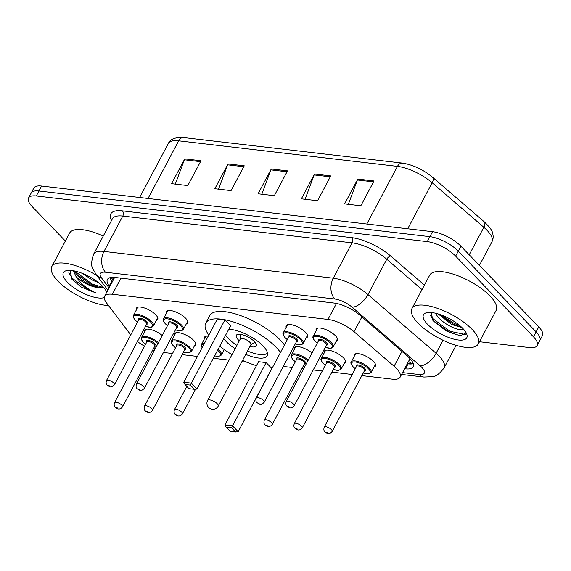 <?xml version="1.0" encoding="UTF-8"?>
<svg xmlns="http://www.w3.org/2000/svg" width="571" height="571" viewBox="0 0 571 571"><rect width="100%" height="100%" fill="white"/><g stroke="black" fill="none" stroke-linecap="round" stroke-linejoin="round"><path stroke-width="0.86" d="M166.382 313.308A12.034 4.29 28 0 1 166.418 311.638A12.034 4.29 28 0 1 174.598 311.538A12.034 4.29 28 0 1 185.689 318.297A12.034 4.29 28 0 1 187.666 322.929A12.034 4.29 28 0 1 186.296 323.9M286.207 327.297A12.034 4.29 28 0 1 286.242 325.627A12.034 4.29 28 0 1 294.422 325.527A12.034 4.29 28 0 1 305.521 332.286A12.034 4.29 28 0 1 307.491 336.926A12.034 4.29 28 0 1 306.127 337.889M316.163 330.795A12.034 4.29 28 0 1 316.198 329.124A12.034 4.29 28 0 1 324.378 329.024A12.034 4.29 28 0 1 335.477 335.784A12.034 4.29 28 0 1 337.447 340.423A12.034 4.29 28 0 1 336.083 341.387M136.419 309.81A12.034 4.29 28 0 1 136.462 308.14A12.034 4.29 28 0 1 144.641 308.04A12.034 4.29 28 0 1 155.733 314.792A12.034 4.29 28 0 1 157.71 319.432A12.034 4.29 28 0 1 156.34 320.402M324.207 352.928A12.034 4.29 28 0 1 324.249 351.258A12.034 4.29 28 0 1 332.429 351.158A12.034 4.29 28 0 1 343.521 357.917A12.034 4.29 28 0 1 345.491 362.556A12.034 4.29 28 0 1 344.127 363.52M354.163 356.425A12.034 4.29 28 0 1 354.206 354.755A12.034 4.29 28 0 1 362.385 354.655A12.034 4.29 28 0 1 373.477 361.414A12.034 4.29 28 0 1 375.454 366.054A12.034 4.29 28 0 1 374.084 367.017M204.382 338.938A12.034 4.29 28 0 1 204.418 337.261A12.034 4.29 28 0 1 208.251 336.155M294.251 349.431A12.034 4.29 28 0 1 294.293 347.76A12.034 4.29 28 0 1 301.381 347.311A12.034 4.29 28 0 1 312.023 352.992M174.426 335.441A12.034 4.29 28 0 1 174.462 333.764A12.034 4.29 28 0 1 182.641 333.671A12.034 4.29 28 0 1 193.74 340.423A12.034 4.29 28 0 1 195.71 345.062A12.034 4.29 28 0 1 194.347 346.026M144.47 331.937A12.034 4.29 28 0 1 144.506 330.266A12.034 4.29 28 0 1 151.601 329.817A12.034 4.29 28 0 1 162.243 335.505M137.44 341.529A22.562 8.051 -152 0 0 144.57 346.169M152.771 349.966A22.562 8.051 -152 0 0 154.27 350.501M361.85 375.611L392.377 379.18A22.562 8.051 -152 0 0 400.135 377.16A22.562 8.051 -152 0 0 394.076 366.239L354.02 331.715A22.562 8.051 -152 0 0 327.99 319.425L112.373 294.251A22.562 8.051 -152 0 0 104.614 296.27A22.562 8.051 -152 0 0 106.449 302.808L130.752 334.892M163.456 352.45L172.485 353.499M182.113 354.627L197.473 356.418M213.333 358.274L229.071 360.108M241.904 361.607L246.95 362.2M283.28 366.439L292.316 367.496M301.938 368.616L303.615 368.816M313.236 369.937L322.272 370.993M331.894 372.114L352.228 374.49M65.372 241.026L32.247 206.673A22.562 8.051 28 0 1 28.55 197.98A22.562 8.051 28 0 1 36.308 195.96L427.258 241.612A22.562 8.051 28 0 1 455.637 256.115L533.478 336.84A22.562 8.051 28 0 1 537.175 345.534A22.562 8.051 28 0 1 529.417 347.561L479.483 341.729M537.175 345.534L542.45 335.612A22.562 8.051 28 0 0 538.753 326.912L460.918 246.194A22.562 8.051 28 0 0 432.532 231.683L41.583 186.032A22.562 8.051 28 0 0 33.825 188.052L31.191 193.019A22.562 8.051 28 0 1 38.949 190.992L429.892 236.651A22.562 8.051 28 0 1 458.277 251.154L536.112 331.879A22.562 8.051 28 0 1 539.809 340.573A22.562 8.051 28 0 0 536.112 331.879L458.277 251.154A22.562 8.051 28 0 0 429.892 236.651L38.949 190.992A22.562 8.051 28 0 0 31.191 193.019L28.55 197.98M404.618 368.723L405.446 368.823A22.562 8.051 -152 0 0 413.204 366.803A22.562 8.051 -152 0 0 407.152 355.883L360.08 315.32A22.562 8.051 -152 0 0 334.056 303.03L115.149 277.47A22.562 8.051 -152 0 0 107.391 279.49A22.562 8.051 -152 0 0 109.218 286.021L109.718 286.678M413.276 363.656A22.562 8.051 28 0 1 408.087 363.863L407.251 363.763M112.351 281.717L111.859 281.06A22.562 8.051 28 0 1 109.96 277.677M374.026 180.964L360.836 205.774L344.613 203.883L357.81 179.073L374.026 180.964M244.252 165.811L231.062 190.621L214.839 188.73L228.029 163.913L244.252 165.811M200.992 160.758L187.802 185.568L171.578 183.676L184.776 158.866L200.992 160.758M330.773 175.911L317.576 200.728L301.352 198.829L314.55 174.019L330.773 175.911M287.513 170.865L274.323 195.675L258.099 193.776L271.289 168.966L287.513 170.865M261.832 194.219L270.882 169.88A6.017 4.147 -83.3 0 1 271.289 168.966M305.085 199.265L314.143 174.933A6.017 4.147 -83.3 0 1 314.55 174.019M175.311 184.112L184.362 159.78A6.017 4.147 -83.3 0 1 184.776 158.866M218.572 189.165L227.622 164.826A6.017 4.147 -83.3 0 1 228.029 163.913M348.346 204.318L357.396 179.986A6.017 4.147 -83.3 0 1 357.81 179.073M108.469 305.478A37.6 13.411 28 0 1 57.949 281.068A37.6 13.411 28 0 1 51.79 266.571A37.6 13.411 28 0 1 96.892 275.586M104.265 297.577A24.517 8.751 28 0 1 67.357 282.167A24.517 8.751 28 0 1 66.55 270.64A24.517 8.751 28 0 1 102.616 286.285A24.517 8.751 28 0 1 106.563 291.917A24.517 8.751 28 0 1 106.713 292.331M70.026 270.383L71.925 279.248L81.253 287.063L95.835 292.837C87.242 289.112 80.654 283.701 76.064 276.6L73.338 270.747M74.451 270.961L76.885 275.044C82.902 281.417 89.761 285.579 97.448 287.527A17.002 6.067 28 0 1 76.064 276.6M82.21 273.323L92.859 280.375L98.369 282.488M97.448 287.527L99.19 287.798L103.294 287.006M51.79 266.571L69.598 233.075A37.6 13.411 28 0 1 103.265 236.016M75.964 273.844L91.852 284.886L100.617 287.855M71.596 278.855L81.253 287.063M74.587 270.989L92.266 284.108L102.816 287.349M68.87 272.66L72.103 278.191L88.969 290.311L95.835 292.837M208.808 335.098A43.996 15.695 28 0 1 205.76 323.058A43.996 15.695 28 0 1 235.666 322.701A43.996 15.695 28 0 1 276.236 347.404A43.996 15.695 28 0 1 280.489 352.464M256.45 365.676A43.996 15.695 28 0 1 242.618 360.265M231.99 354.612A43.996 15.695 28 0 1 219.764 346.176M205.76 323.058L209.714 315.613A43.996 15.695 28 0 1 239.627 315.256A43.996 15.695 28 0 1 280.19 339.959A43.996 15.695 28 0 1 284.451 345.02M235.131 348.717A25.567 9.122 28 0 1 226.216 341.565A25.567 9.122 28 0 1 223.768 338.653M228.757 329.267A25.567 9.122 28 0 1 262.988 345.862A25.567 9.122 28 0 1 267.178 355.719A25.567 9.122 28 0 1 245.751 354.363M266.143 362.571L258.577 361.686L224.931 424.952L232.504 425.838L266.143 362.571L271.817 368.452L238.178 431.726L232.504 425.838L231.569 427.793L226.166 427.165L230.22 431.369L235.623 431.997L231.569 427.793M224.953 319.853L217.387 318.968L183.748 382.242L191.314 383.127L224.953 319.853L230.634 325.741L196.988 389.008L191.314 383.127L190.386 385.075L184.975 384.447L189.03 388.651L194.44 389.279L190.386 385.075M194.44 389.279L196.988 389.008M183.748 382.242L184.975 384.447M235.623 431.997L238.178 431.726M224.931 424.952L226.166 427.165M267.499 353.121A24.817 8.851 28 0 1 247.529 351.015M236.908 345.369A24.817 8.851 28 0 1 228.407 338.524A24.817 8.851 28 0 1 225.638 335.134M249.962 346.44A11.277 4.026 -152 0 0 256.215 345.905A11.277 4.026 -152 0 0 254.366 341.558A11.277 4.026 -152 0 0 243.96 335.22A11.277 4.026 -152 0 0 236.294 335.313A11.277 4.026 -152 0 0 238.143 339.666A11.277 4.026 -152 0 0 239.342 340.794M218.25 406.088L250.905 344.677A6.017 2.148 -152 0 0 249.92 342.357A6.017 2.148 -152 0 0 244.374 338.974A6.017 2.148 -152 0 0 240.277 339.024L207.63 400.435A6.017 6.017 0 0 0 212.241 409.236A6.017 6.017 0 0 0 218.25 406.088A6.017 2.148 -152 0 0 217.265 403.768A6.017 2.148 -152 0 0 209.7 399.9A6.017 2.148 -152 0 0 207.63 400.435M472.153 329.438A37.6 13.411 28 0 1 478.312 343.935A37.6 13.411 28 0 1 452.753 344.242A37.6 13.411 28 0 1 418.079 323.122A37.6 13.411 28 0 1 411.912 308.625A37.6 13.411 28 0 1 437.479 308.319A37.6 13.411 28 0 1 472.153 329.438M411.912 308.625L429.727 275.129A37.6 13.411 28 0 1 455.287 274.822A37.6 13.411 28 0 1 489.961 295.942A37.6 13.411 28 0 1 496.12 310.438L478.312 343.935M438.185 313.936L451.839 324.578L462.01 327.604M435.487 313.215L437.443 316.291C442.696 323.179 455.551 329.91 460.776 329.581A17.002 6.067 28 0 0 463.002 328.611M431.098 312.494L433.089 320.745L445.987 330.816L460.205 335.798L466.057 332.929M427.486 324.221A24.517 8.751 28 0 1 426.673 312.694A24.517 8.751 28 0 1 462.746 328.339A24.517 8.751 28 0 1 466.693 333.971A24.517 8.751 28 0 1 454.173 339.21A24.517 8.751 28 0 1 427.486 324.221M464.216 329.981L460.776 329.581M438.514 314.036L453.702 324.407L461.796 327.39M432.532 320.046L449.513 332.279L460.497 335.827M441.033 314.885L454.231 323.422L459.926 325.706M430.306 315.349L432.418 318.318L450.041 331.301L465.279 334.47L465.808 334.156M409.022 360.437A7.523 2.684 -152 0 0 410.221 358.866M114.543 277.599A22.562 16.695 142.9 0 1 114.143 277.37M408.536 361.357A22.562 15.567 96.7 0 0 412.747 363.784M120.938 278.141L112.373 294.251M336.497 303.429L327.99 319.425M361.9 316.891L354.02 331.715M401.963 351.415L394.076 366.239M402.562 372.592L419.107 374.519A15.039 5.367 -152 0 0 421.812 367.374A15.039 5.367 -152 0 0 420.235 365.897L352.136 307.205A15.039 5.367 -152 0 0 334.784 299.011L105.499 272.239A15.039 5.367 -152 0 0 101.545 277.941L109.075 287.884M105.499 272.239A15.039 10.378 -83.3 0 1 103.986 251.418L122.786 216.066A30.077 10.728 -152 0 0 112.444 218.757L93.644 254.116A30.077 10.728 28 0 1 103.986 251.418L333.278 278.198A30.077 10.728 28 0 1 367.974 294.579L436.08 353.271A30.077 10.728 28 0 1 439.22 356.233A30.077 10.728 28 0 1 444.152 367.831L456.122 345.319M443.01 340.237L436.08 353.271A15.039 7.53 130.8 0 1 420.235 365.897M111.495 220.542A33.839 12.07 28 0 1 122.408 210.863L351.7 237.636A33.839 12.07 28 0 1 390.735 256.072L424.424 285.1M36.308 195.96L41.583 186.032M533.478 336.84L538.753 326.912M455.637 256.115L460.918 246.194M427.258 241.612L432.532 231.683M352.136 307.205A15.039 7.53 130.8 0 0 367.974 294.579L386.774 259.227A30.077 10.728 -152 0 0 352.071 242.839L122.786 216.066A3.761 2.591 96.7 0 0 122.408 210.863M422.026 289.604L386.774 259.227A3.761 1.884 -49.2 0 1 390.735 256.072M334.784 299.011A15.039 10.378 -83.3 0 1 333.278 278.198L352.071 242.839A3.761 2.591 96.7 0 0 351.7 237.636M101.545 277.941A15.039 11.134 142.9 0 1 96.156 274.615L107.89 290.111M401.577 374.44L423.953 377.053A15.039 10.378 -83.3 0 1 419.107 374.519M113.194 280.133L111.152 277.435M111.859 281.06L109.218 286.021M408.087 363.863L405.446 368.823M148.039 198.465L178.687 140.823A7.523 5.189 -83.3 0 1 183.612 137.561L402.391 163.106A7.523 5.189 96.7 0 0 397.466 166.375L178.687 140.823A30.077 10.728 -152 0 0 168.338 143.521C170.072 139.11 175.161 137.126 183.612 137.561M402.391 163.106C413.04 164.812 423.061 169.494 432.454 177.167A7.523 3.761 130.8 0 1 432.168 182.756A30.077 10.728 -152 0 0 397.466 166.375L366.818 224.01M432.454 177.167L484.129 221.705A7.523 3.761 130.8 0 1 483.844 227.294L432.168 182.756L407.694 228.785M484.129 221.705C489.511 226.887 492.302 230.62 492.516 232.904C493.53 236.109 493.33 239.092 491.917 241.854A30.077 10.728 -152 0 0 483.844 227.294L469.219 254.802M287.035 171.764L270.882 169.88M243.774 166.718L227.622 164.826M200.514 161.664L184.362 159.78M330.288 176.817L314.143 174.933M373.548 181.871L357.396 179.986M145.569 344.292L143.392 342.379C141.322 339.838 140.709 338.196 141.544 337.447A11.277 4.026 28 0 1 148.381 337.083A11.277 4.026 28 0 1 158.467 342.607M157.981 343.514A10.528 3.754 -152 0 0 145.041 337.432A10.528 3.754 -152 0 0 143.606 342.479A10.528 3.754 -152 0 0 145.598 344.242M146.733 342.093A5.267 1.877 28 0 1 148.91 340.509A5.267 1.877 28 0 1 154.962 343.799A5.267 1.877 28 0 1 154.705 346.333M154.827 346.097A4.511 1.613 -152 0 0 154.091 344.363A4.511 1.613 -152 0 0 149.93 341.822A4.511 1.613 -152 0 0 146.861 341.865L114.535 402.648A4.511 1.613 28 0 1 117.605 402.612A4.511 1.613 28 0 1 121.766 405.146A4.511 1.613 28 0 1 122.508 406.887L154.834 346.083M117.412 407.937L116.334 407.808L117.412 407.937M153.563 348.474A10.528 3.754 -152 0 0 155.105 348.924M175.525 347.789L173.348 345.876C171.279 343.335 170.665 341.694 171.5 340.944A11.277 4.026 28 0 1 179.173 340.851A11.277 4.026 28 0 1 189.572 347.182A11.277 4.026 28 0 1 191.421 351.536L195.746 343.392M183.519 351.972A10.528 3.754 -152 0 0 188.701 347.739A10.528 3.754 -152 0 0 175.454 340.973A10.528 3.754 -152 0 0 173.563 345.976A10.528 3.754 -152 0 0 175.554 347.739M176.689 345.591A5.267 1.877 28 0 1 178.866 344.013A5.267 1.877 28 0 1 184.918 347.304A5.267 1.877 28 0 1 184.661 349.83M184.783 349.595A4.511 1.613 -152 0 0 184.048 347.86A4.511 1.613 -152 0 0 179.886 345.327A4.511 1.613 -152 0 0 176.817 345.362L144.492 406.152A4.511 1.613 28 0 1 147.561 406.109A4.511 1.613 28 0 1 151.722 408.643A4.511 1.613 28 0 1 152.464 410.385L184.783 349.595M147.368 411.434L146.29 411.306L147.368 411.434M202.041 347.825L201.456 344.441A11.277 4.026 28 0 1 204.418 343.364M218.079 349.345A11.277 4.026 28 0 1 219.528 350.687A11.277 4.026 28 0 1 221.377 355.034L224.275 349.58M214.639 355.819A10.528 3.754 -152 0 0 218.657 351.244A10.528 3.754 -152 0 0 217.601 350.244M203.854 344.42A10.528 3.754 -152 0 0 202.12 347.675M182.42 413.882C180.3 416.573 177.888 416.716 175.19 414.31C174.034 413.383 173.791 411.834 174.448 409.65A4.511 1.613 28 0 1 177.517 409.614A4.511 1.613 28 0 1 181.678 412.148A4.511 1.613 28 0 1 182.42 413.882L195.56 389.165M177.324 414.931L176.246 414.803L177.324 414.931M295.35 361.778L293.173 359.866C291.11 357.332 290.489 355.683 291.324 354.934A11.277 4.026 28 0 1 298.162 354.57A11.277 4.026 28 0 1 308.247 360.094M307.769 361A10.528 3.754 -152 0 0 294.822 354.919A10.528 3.754 -152 0 0 293.387 359.966A10.528 3.754 -152 0 0 295.378 361.728M296.52 359.587A5.267 1.877 28 0 1 298.697 358.003A5.267 1.877 28 0 1 304.743 361.293A5.267 1.877 28 0 1 304.486 363.82M304.607 363.591A4.511 1.613 -152 0 0 303.872 361.85A4.511 1.613 -152 0 0 299.711 359.316A4.511 1.613 -152 0 0 296.642 359.352L264.323 420.142A4.511 1.613 28 0 1 267.385 420.106A4.511 1.613 28 0 1 271.546 422.64A4.511 1.613 28 0 1 272.288 424.381L304.621 363.577M267.192 425.424L266.115 425.295L267.192 425.424M303.344 365.968A10.528 3.754 -152 0 0 304.885 366.411M325.306 365.283L323.129 363.37C321.066 360.829 320.445 359.18 321.28 358.431A11.277 4.026 28 0 1 328.953 358.338A11.277 4.026 28 0 1 339.352 364.676A11.277 4.026 28 0 1 341.201 369.023L345.534 360.879M333.3 369.466A10.528 3.754 -152 0 0 338.482 365.233A10.528 3.754 -152 0 0 325.234 358.46A10.528 3.754 -152 0 0 323.343 363.463A10.528 3.754 -152 0 0 325.334 365.226M326.476 363.085A5.267 1.877 28 0 1 328.653 361.5A5.267 1.877 28 0 1 334.699 364.79A5.267 1.877 28 0 1 334.442 367.324M334.563 367.089A4.511 1.613 -152 0 0 333.828 365.347A4.511 1.613 -152 0 0 329.667 362.813A4.511 1.613 -152 0 0 326.598 362.849L294.279 423.639A4.511 1.613 28 0 1 297.341 423.603A4.511 1.613 28 0 1 301.502 426.137A4.511 1.613 28 0 1 302.245 427.879L334.563 367.089M297.156 428.921L296.071 428.8L297.156 428.921M355.262 368.78L353.085 366.868C351.022 364.327 350.401 362.685 351.236 361.928A11.277 4.026 28 0 1 358.909 361.836A11.277 4.026 28 0 1 369.309 368.174A11.277 4.026 28 0 1 371.157 372.52L375.49 364.384M363.263 372.963A10.528 3.754 -152 0 0 368.438 368.73A10.528 3.754 -152 0 0 355.191 361.964A10.528 3.754 -152 0 0 353.299 366.96A10.528 3.754 -152 0 0 355.29 368.723M356.432 366.582A5.267 1.877 28 0 1 358.609 364.997A5.267 1.877 28 0 1 364.655 368.288A5.267 1.877 28 0 1 364.398 370.822M364.526 370.586A4.511 1.613 -152 0 0 363.784 368.845A4.511 1.613 -152 0 0 359.623 366.311A4.511 1.613 -152 0 0 356.554 366.346L324.235 427.137A4.511 1.613 28 0 1 327.297 427.101A4.511 1.613 28 0 1 331.458 429.635A4.511 1.613 28 0 1 332.201 431.376L364.526 370.586M327.112 432.418L326.027 432.297L327.112 432.418M137.825 307.169L133.493 315.313A11.277 4.026 28 0 1 141.165 315.221A11.277 4.026 28 0 1 151.565 321.559A11.277 4.026 28 0 1 153.413 325.905L152.164 326.983L150.808 327.29L145.491 326.398M145.519 326.341A10.528 3.754 -152 0 0 150.694 322.115A10.528 3.754 -152 0 0 137.447 315.342A10.528 3.754 -152 0 0 135.555 320.345A10.528 3.754 -152 0 0 137.547 322.108M138.689 319.967A5.267 1.877 28 0 1 140.866 318.382A5.267 1.877 28 0 1 146.911 321.673A5.267 1.877 28 0 1 146.654 324.2M114.457 384.754L146.783 323.964A4.511 1.613 -152 0 0 146.04 322.23A4.511 1.613 -152 0 0 141.879 319.696A4.511 1.613 -152 0 0 138.81 319.731L106.491 380.522A4.511 1.613 28 0 1 109.561 380.486A4.511 1.613 28 0 1 113.715 383.02A4.511 1.613 28 0 1 114.457 384.754C110.667 388.537 109.925 386.653 107.227 385.182C106.07 384.262 105.828 382.706 106.491 380.522M108.283 385.675L109.368 385.803L108.283 385.675M167.781 310.667L163.449 318.811A11.277 4.026 28 0 1 171.122 318.718A11.277 4.026 28 0 1 181.521 325.056A11.277 4.026 28 0 1 183.37 329.403L182.12 330.481L180.764 330.787L175.447 329.895M175.475 329.838A10.528 3.754 -152 0 0 180.65 325.613A10.528 3.754 -152 0 0 167.403 318.839A10.528 3.754 -152 0 0 165.511 323.843A10.528 3.754 -152 0 0 167.503 325.606M168.645 323.464A5.267 1.877 28 0 1 170.822 321.88A5.267 1.877 28 0 1 176.867 325.17A5.267 1.877 28 0 1 176.61 327.697M144.413 388.251L176.739 327.469A4.511 1.613 -152 0 0 175.996 325.727A4.511 1.613 -152 0 0 171.835 323.193A4.511 1.613 -152 0 0 168.766 323.229L136.448 384.019A4.511 1.613 28 0 1 139.517 383.983A4.511 1.613 28 0 1 143.678 386.517A4.511 1.613 28 0 1 144.413 388.251C140.623 392.034 139.881 390.15 137.183 388.68C136.026 387.759 135.784 386.203 136.448 384.019M138.239 389.172L139.324 389.301L138.239 389.172M287.606 324.663L283.28 332.8A11.277 4.026 28 0 1 290.946 332.715A11.277 4.026 28 0 1 301.345 339.046A11.277 4.026 28 0 1 303.194 343.392L301.945 344.47L300.589 344.777L295.271 343.885M295.3 343.835A10.528 3.754 -152 0 0 300.474 339.602A10.528 3.754 -152 0 0 287.234 332.836A10.528 3.754 -152 0 0 285.336 337.832A10.528 3.754 -152 0 0 287.327 339.595M288.469 337.454A5.267 1.877 28 0 1 290.646 335.869A5.267 1.877 28 0 1 296.692 339.16A5.267 1.877 28 0 1 296.435 341.694M264.237 402.248L296.563 341.458A4.511 1.613 -152 0 0 295.821 339.716A4.511 1.613 -152 0 0 291.66 337.183A4.511 1.613 -152 0 0 288.591 337.218L256.272 398.008A4.511 1.613 28 0 1 259.341 397.973A4.511 1.613 28 0 1 263.502 400.507A4.511 1.613 28 0 1 264.237 402.248C260.447 406.031 259.712 404.147 257.007 402.676C255.858 401.748 255.608 400.192 256.272 398.008M258.063 403.169L259.148 403.29L258.063 403.169M317.562 328.161L313.236 336.305A11.277 4.026 28 0 1 320.902 336.212A11.277 4.026 28 0 1 331.301 342.543A11.277 4.026 28 0 1 333.157 346.89L331.901 347.967L330.545 348.274L325.227 347.382M325.256 347.332A10.528 3.754 -152 0 0 330.438 343.1A10.528 3.754 -152 0 0 317.19 336.333A10.528 3.754 -152 0 0 315.292 341.337A10.528 3.754 -152 0 0 317.29 343.092M318.425 340.951A5.267 1.877 28 0 1 320.602 339.367A5.267 1.877 28 0 1 326.648 342.657A5.267 1.877 28 0 1 326.391 345.191M294.193 405.745L326.519 344.955A4.511 1.613 -152 0 0 325.777 343.214A4.511 1.613 -152 0 0 321.616 340.68A4.511 1.613 -152 0 0 318.554 340.723L286.228 401.506A4.511 1.613 28 0 1 289.297 401.47A4.511 1.613 28 0 1 293.458 404.004A4.511 1.613 28 0 1 294.193 405.745C290.403 409.528 289.668 407.644 286.963 406.174C285.814 405.246 285.564 403.69 286.228 401.506M288.02 406.666L289.104 406.795L288.02 406.666M112.83 277.328L113.922 278.769M407.458 363.377L411.984 363.905M114.643 277.413L104.614 296.27M409.992 358.617L400.135 377.16M93.644 254.116C91.26 261.183 91.003 266.065 92.873 268.77L96.156 274.615M423.953 377.053L432.368 376.682C435.68 376.724 439.606 373.769 444.152 367.831M491.917 241.854L479.412 265.372M168.338 143.521L139.645 197.48M250.805 344.855L254.909 342.157M240.184 339.21L240.134 334.299M114.535 402.648C113.879 404.832 114.121 406.388 115.278 407.316C117.976 409.714 120.381 409.571 122.508 406.887M141.544 337.447L145.876 329.303M153.535 348.524L155.069 348.988M144.492 406.152C143.835 408.329 144.078 409.885 145.234 410.813C147.932 413.211 150.337 413.069 152.464 410.385M171.5 340.944L175.832 332.8M183.491 352.029L188.815 352.914L191.421 351.536M174.448 409.65L186.831 386.367M201.456 344.441L205.788 336.298M214.603 355.883L218.772 356.418L221.377 355.034M264.323 420.142C263.659 422.326 263.902 423.882 265.058 424.81C267.756 427.208 270.169 427.065 272.288 424.381M291.324 354.934L295.657 346.79M303.315 366.018L304.857 366.475M294.279 423.639C293.615 425.823 293.858 427.379 295.014 428.307C297.712 430.705 300.125 430.563 302.245 427.879M321.28 358.431L325.613 350.294M333.278 369.516L338.596 370.408L341.201 369.023M324.235 427.137C323.571 429.321 323.814 430.877 324.97 431.804C327.668 434.203 330.081 434.06 332.201 431.376M351.236 361.928L355.569 353.792M363.235 373.013L368.552 373.905L371.157 372.52M137.518 322.158L135.341 320.245C133.279 317.712 132.658 316.063 133.493 315.313M153.413 325.905L157.746 317.762M167.474 325.656L165.297 323.743C163.235 321.209 162.614 319.56 163.449 318.811M183.37 329.403L187.702 321.259M287.306 339.652L285.129 337.739C283.059 335.198 282.445 333.557 283.28 332.8M303.194 343.392L307.526 335.256M317.262 343.15L315.085 341.237C313.015 338.696 312.401 337.054 313.236 336.305M333.157 346.89L337.482 338.753"/></g></svg>
